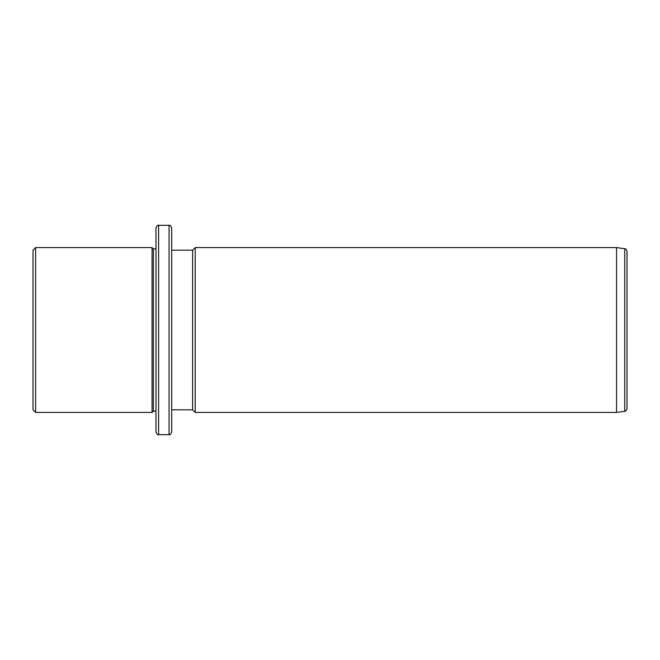 <?xml version="1.0" encoding="UTF-8"?>
<svg xmlns="http://www.w3.org/2000/svg" width="660" height="660" viewBox="0 0 660 660"><rect width="100%" height="100%" fill="white"/><g stroke="black" fill="none" stroke-linecap="round" stroke-linejoin="round"><path stroke-width="0.99" d="M33 409.81L33 250.189L35.615 247.574L35.615 412.426L33 409.81M155.983 411.122L153.368 411.122L152.064 412.426L152.064 247.574L35.615 247.574M153.368 411.122L153.368 248.878L152.064 247.574M155.983 281.069L155.983 227.947C157.096 225.538 157.963 224.664 158.606 225.332L158.606 434.668C157.963 435.336 157.096 434.462 155.983 432.053L155.983 281.069M169.067 225.332L169.067 434.668C169.711 435.336 170.577 434.462 171.691 432.053L171.691 227.947C170.569 225.53 169.694 224.656 169.067 225.332L158.606 225.332M171.691 409.81L192.621 409.81L192.621 250.189L171.691 250.189M192.621 250.189L195.236 247.574L195.236 412.426L192.621 409.81M616.531 247.574L624.748 248.729L624.748 411.271L616.531 412.426L616.531 247.574L195.236 247.574M624.748 411.271C625.276 411.815 626.027 410.949 627 408.68L627 251.32C626.323 249.323 625.573 248.457 624.748 248.729M152.064 412.426L35.615 412.426M155.983 248.878L153.368 248.878M169.067 434.668L158.606 434.668M616.531 412.426L195.236 412.426"/></g></svg>

